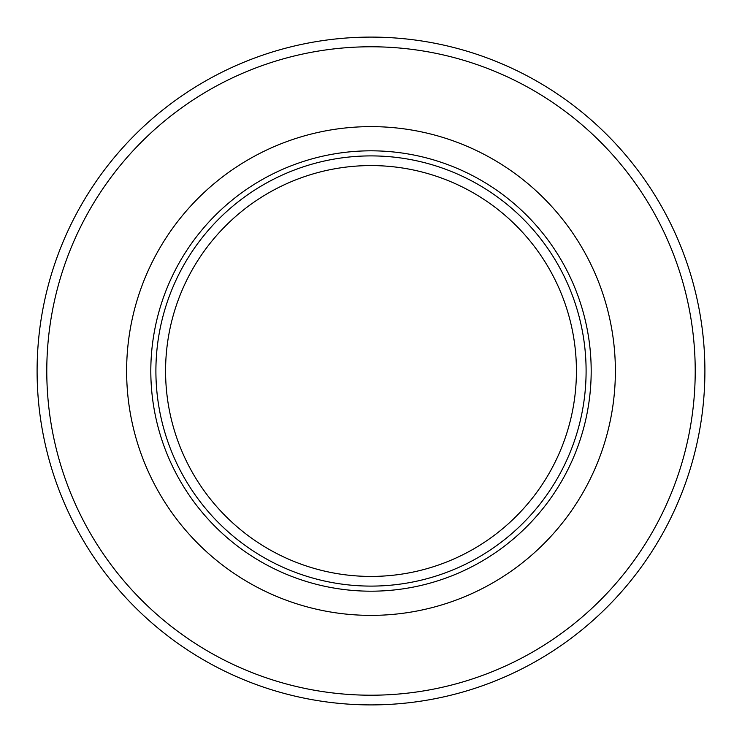 <?xml version="1.0" encoding="UTF-8"?>
<svg xmlns="http://www.w3.org/2000/svg" width="742" height="742" viewBox="0 0 742 742"><rect width="100%" height="100%" fill="white"/><g stroke="black" fill="none" stroke-linecap="round" stroke-linejoin="round"><path stroke-width="1.11" d="M371 150.821A220.179 220.179 0 0 1 561.685 481.094A220.179 220.179 0 0 1 180.315 481.094A220.179 220.179 0 0 1 371 150.821M371 155.903A215.097 215.097 0 0 1 557.279 478.553A215.097 215.097 0 0 1 184.721 478.553A215.097 215.097 0 0 1 371 155.903M371 37.1A333.9 333.9 0 0 0 81.833 537.95A333.9 333.9 0 0 0 660.167 537.95A333.9 333.9 0 0 0 371 37.1M371 165.577A205.423 205.423 0 0 1 548.904 473.711A205.423 205.423 0 0 1 193.096 473.711A205.423 205.423 0 0 1 371 165.577M371 126.622A244.378 244.378 0 0 0 159.363 493.189A244.378 244.378 0 0 0 582.637 493.189A244.378 244.378 0 0 0 371 126.622M371 46.774A324.226 324.226 0 0 1 651.782 533.108A324.226 324.226 0 0 1 90.218 533.108A324.226 324.226 0 0 1 371 46.774"/></g></svg>
